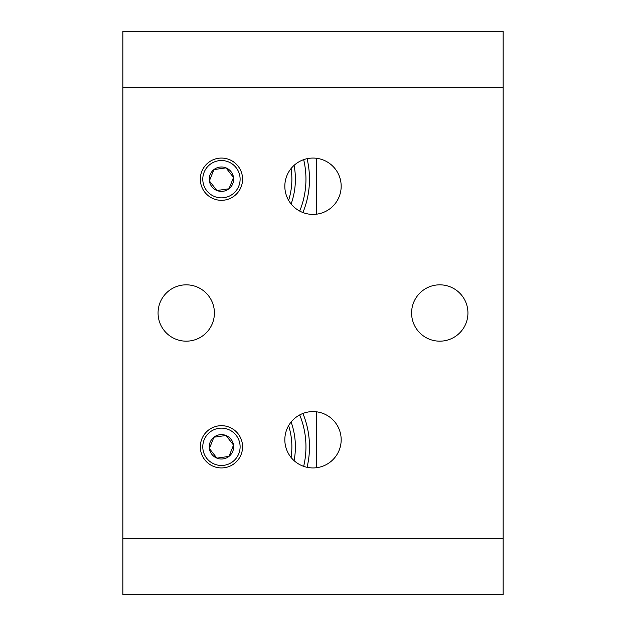 <?xml version="1.0" encoding="UTF-8"?>
<svg xmlns="http://www.w3.org/2000/svg" width="626" height="626" viewBox="0 0 626 626"><rect width="100%" height="100%" fill="white"/><g stroke="black" fill="none" stroke-linecap="round" stroke-linejoin="round"><path stroke-width="0.94" d="M503.147 594.7L503.147 31.3L122.852 31.3L122.852 594.7L503.147 594.7L122.852 594.7M425.68 594.7L383.425 594.7M200.32 179.192A21.127 21.127 0 0 0 232.011 197.487A21.127 21.127 0 0 0 232.011 160.898A21.127 21.127 0 0 0 200.32 179.192M200.32 446.808A21.127 21.127 0 0 0 232.011 465.102A21.127 21.127 0 0 0 232.011 428.513A21.127 21.127 0 0 0 200.32 446.808M284.83 186.235A28.17 28.17 0 0 0 327.085 210.633A28.17 28.17 0 0 0 327.085 161.837A28.17 28.17 0 0 0 284.83 186.235M284.83 439.765A28.17 28.17 0 0 0 327.085 464.163A28.17 28.17 0 0 0 327.085 415.367A28.17 28.17 0 0 0 284.83 439.765M158.065 313A28.17 28.17 0 0 0 200.32 337.398A28.17 28.17 0 0 0 200.32 288.602A28.17 28.17 0 0 0 158.065 313M411.595 313A28.17 28.17 0 0 0 453.85 337.398A28.17 28.17 0 0 0 453.85 288.602A28.17 28.17 0 0 0 411.595 313M291.113 422.026A73.946 73.946 0 0 1 294.087 460.642M288.617 425.649A70.425 70.425 0 0 1 291.067 457.442M299.713 414.928A84.51 84.51 0 0 1 303.665 466.347M302.921 413.457A88.031 88.031 0 0 1 307.061 467.301M294.087 165.358A73.946 73.946 0 0 1 291.113 203.974M291.067 168.558A70.425 70.425 0 0 1 288.617 200.351M303.665 159.653A84.51 84.51 0 0 1 299.713 211.072M307.061 158.699A88.031 88.031 0 0 1 302.921 212.543M210.508 452.199A12.199 12.199 0 0 1 209.374 448.537L213.912 437.214A12.199 12.199 0 0 0 209.374 448.537L216.909 458.13A12.199 12.199 0 0 0 228.983 456.401L233.521 445.078A12.199 12.199 0 0 0 213.912 437.214L209.374 448.537L216.909 458.13L228.983 456.401L217.879 457.989M213.912 437.214L225.986 435.485L213.912 437.214M216.909 458.13L209.374 448.537A12.199 12.199 0 0 0 216.909 458.13L228.983 456.401A12.199 12.199 0 0 0 233.521 445.078L225.986 435.485L233.521 445.078L230.102 453.607M200.531 449.804A21.127 21.127 0 0 1 218.451 425.891M202.973 449.46A18.663 18.663 0 0 1 228.388 429.483A18.663 18.663 0 0 1 232.982 461.479A18.663 18.663 0 0 1 202.973 449.46M228.983 456.401L233.521 445.078M210.508 184.584A12.199 12.199 0 0 1 209.374 180.922L213.912 169.599A12.199 12.199 0 0 0 209.374 180.922L216.909 190.515A12.199 12.199 0 0 0 228.983 188.786L233.521 177.463A12.199 12.199 0 0 0 213.912 169.599L209.374 180.922L216.909 190.515L228.983 188.786L217.879 190.374M216.909 190.515L209.374 180.922A12.199 12.199 0 0 0 216.909 190.515L228.983 188.786A12.199 12.199 0 0 0 233.521 177.463L225.986 167.87L213.912 169.599L225.986 167.87L229.742 172.651M233.521 177.463L228.983 188.786L233.521 177.463L225.986 167.87M200.531 182.189A21.127 21.127 0 0 1 218.451 158.276M202.973 181.845A18.663 18.663 0 0 1 228.388 161.868A18.663 18.663 0 0 1 232.982 193.864A18.663 18.663 0 0 1 202.973 181.845M209.374 448.537L212.582 440.532M209.374 180.922L212.582 172.917M503.147 538.36L122.852 538.36M503.147 87.64L122.852 87.64M316.521 467.716L316.521 411.814M316.521 214.186L316.521 158.284"/></g></svg>
